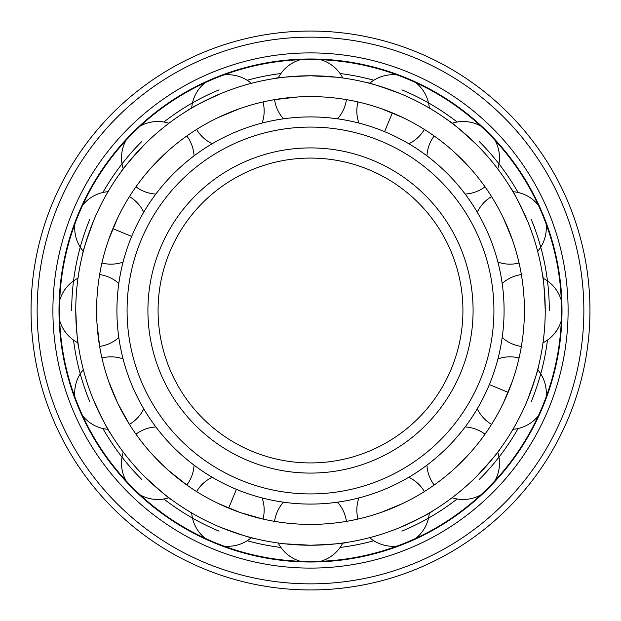 <?xml version="1.0" encoding="UTF-8"?>
<svg xmlns="http://www.w3.org/2000/svg" width="621" height="621" viewBox="0 0 621 621"><rect width="100%" height="100%" fill="white"/><g stroke="black" fill="none" stroke-linecap="round" stroke-linejoin="round"><path stroke-width="0.93" d="M461.752 159.248L469.779 167.724L453.276 151.221M494.999 140.323A36.297 36.297 0 0 1 497.747 168.928L500.107 172.118M477.301 145.337L476.486 144.514C460.277 129.626 451.079 121.747 448.882 120.893C451.079 121.747 460.277 129.626 476.486 144.514M322.167 96.915L315.251 96.643M316.632 96.682L317.121 96.697M346.72 99.686L346.44 99.632A36.297 36.297 0 0 1 337.506 118.813M298.833 524.085C266.704 520.747 266.704 520.747 298.833 524.085L310.5 524.403A213.903 213.903 0 0 0 524.403 310.5A213.903 213.903 0 0 0 310.5 96.597L298.833 96.915M305.749 524.357L322.167 524.085M461.752 461.752L453.276 469.779L469.779 453.276L461.752 461.752M510.361 386.728L503.367 403.021L512.294 381.457M491.405 424.64L491.56 424.399A36.297 36.297 0 0 1 477.262 408.812M497.933 358.899A36.297 36.297 0 0 1 519.071 357.991L519.133 357.712M524.403 311.897L524.334 316.004M524.085 322.167L524.085 298.833M502.187 283.494A36.297 36.297 0 0 1 521.368 274.56L521.314 274.28M524.334 304.996L524.403 309.103M508.125 228.644L512.294 239.543L503.367 217.979M384.578 131.652L392.356 112.875L403.021 117.633L381.457 108.706M392.356 508.125L381.457 512.294L403.021 503.367L392.356 508.125M408.812 477.262A36.297 36.297 0 0 1 424.399 491.56L424.64 491.405M397.122 546.076A36.297 36.297 0 0 1 369.635 537.67L365.792 538.632M399.264 527.811L400.328 527.369C420.293 518.093 431.083 512.604 432.721 510.912C431.083 512.604 420.293 518.093 400.328 527.369M284.48 543.794L310.5 545.238C332.491 544.307 344.562 543.367 346.72 542.428C344.562 543.367 332.491 544.307 310.5 545.238A234.738 234.738 0 0 0 545.238 310.5A234.738 234.738 0 0 0 310.5 75.762C288.509 76.694 276.438 77.633 274.28 78.572C276.438 77.633 288.509 76.694 310.5 75.762L336.52 77.206M346.72 542.428L346.277 542.498M450.318 499.059L448.882 500.107M475.663 477.301L476.486 476.486C491.374 460.277 499.253 451.079 500.107 448.882C499.253 451.079 491.374 460.277 476.486 476.486M538.329 415.829A36.297 36.297 0 0 1 512.946 429.313L510.912 432.721M526.926 401.399L527.369 400.328C534.922 379.656 538.679 368.144 538.632 365.792C538.679 368.144 534.922 379.656 527.369 400.328M545.238 310.5C544.307 288.509 543.367 276.438 542.428 274.28C543.367 276.438 544.307 288.509 545.238 310.5L545.238 311.657M542.692 344.965L542.428 346.72M546.076 223.878A36.297 36.297 0 0 1 537.67 251.365L538.632 255.208M527.811 221.736L527.369 220.672C518.093 200.707 512.604 189.917 510.912 188.279C512.604 189.917 518.093 200.707 527.369 220.672M415.829 82.671A36.297 36.297 0 0 1 429.313 108.054L432.721 110.088M401.399 94.074L400.328 93.631C379.656 86.078 368.144 82.321 365.792 82.368C368.144 82.321 379.656 86.078 400.328 93.631M274.28 99.686L297.964 96.961M304.368 524.318L303.879 524.303M310.5 524.403A213.903 213.903 0 0 1 96.597 310.5A213.903 213.903 0 0 1 310.5 96.597M228.644 112.875L239.543 108.706C270.508 99.5 270.508 99.5 239.543 108.706L217.979 117.633L228.644 112.875M159.248 159.248L167.724 151.221C192.805 130.86 192.805 130.86 167.724 151.221L151.221 167.724L159.248 159.248M110.639 234.272L117.633 217.979C133.018 189.576 133.018 189.576 117.633 217.979L108.706 239.543M96.597 309.103L96.666 304.996M96.915 298.833C100.253 266.704 100.253 266.704 96.915 298.833L96.915 322.167M99.686 346.72L96.961 323.036M96.666 316.004L96.597 311.897M112.875 392.356L108.706 381.457C99.5 350.492 99.5 350.492 108.706 381.457L117.633 403.021L112.875 392.356M129.595 424.64L118.013 403.797M159.248 461.752L151.221 453.276C130.86 428.195 130.86 428.195 151.221 453.276L167.724 469.779L159.248 461.752M187.045 485.18L168.369 470.361M228.644 508.125L217.979 503.367C189.576 487.982 189.576 487.982 217.979 503.367L239.543 512.294L228.644 508.125L236.422 489.348M263.288 519.133L240.366 512.581M310.5 545.238A234.738 234.738 0 0 1 75.762 310.5A234.738 234.738 0 0 1 310.5 75.762M274.723 78.502L278.2 77.998A36.297 36.297 0 0 1 300.37 59.701M223.878 74.924A36.297 36.297 0 0 1 251.365 83.33L255.208 82.368M221.736 93.189L220.672 93.631C200.707 102.907 189.917 108.396 188.279 110.088C189.917 108.396 200.707 102.907 220.672 93.631M170.682 121.941L172.118 120.893M145.337 143.699L144.514 144.514C129.626 160.723 121.747 169.921 120.893 172.118C121.747 169.921 129.626 160.723 144.514 144.514M82.671 205.171A36.297 36.297 0 0 1 108.054 191.687L110.088 188.279M94.074 219.601L93.631 220.672C86.078 241.344 82.321 252.856 82.368 255.208C82.321 252.856 86.078 241.344 93.631 220.672M78.308 276.035L78.572 274.28M75.762 309.343L75.762 310.5C76.694 332.491 77.633 344.562 78.572 346.72C77.633 344.562 76.694 332.491 75.762 310.5M74.924 397.122A36.297 36.297 0 0 1 83.33 369.635L82.368 365.792M93.189 399.264L93.631 400.328C102.907 420.293 108.396 431.083 110.088 432.721C108.396 431.083 102.907 420.293 93.631 400.328M126.001 480.677A36.297 36.297 0 0 1 123.253 452.072L120.893 448.882M143.699 475.663L144.514 476.486C160.723 491.374 169.921 499.253 172.118 500.107C169.921 499.253 160.723 491.374 144.514 476.486M205.171 538.329A36.297 36.297 0 0 1 191.687 512.946L188.279 510.912M219.601 526.926L220.672 527.369C241.344 534.922 252.856 538.679 255.208 538.632C252.856 538.679 241.344 534.922 220.672 527.369M280.909 547.466A238.806 238.806 0 0 1 247.158 540.751M219.112 531.126A238.806 238.806 0 0 1 163.866 498.981M141.642 479.358A238.806 238.806 0 0 1 102.9 428.521M89.874 401.888A238.806 238.806 0 0 1 73.534 340.091M71.694 310.5A238.806 238.806 0 0 1 89.874 219.112M102.9 192.479A238.806 238.806 0 0 1 141.642 141.642M163.866 122.019A238.806 238.806 0 0 1 219.112 89.874M247.158 80.249A238.806 238.806 0 0 1 280.909 73.534M340.091 547.466A238.806 238.806 0 0 0 373.842 540.751M401.888 531.126A238.806 238.806 0 0 0 457.134 498.981M479.358 479.358A238.806 238.806 0 0 0 518.1 428.521M531.126 401.888A238.806 238.806 0 0 0 547.466 340.091M549.306 310.5A238.806 238.806 0 0 0 531.126 219.112M518.1 192.479A238.806 238.806 0 0 0 479.358 141.642M457.134 122.019A238.806 238.806 0 0 0 401.888 89.874M373.842 80.249A238.806 238.806 0 0 0 340.091 73.534M310.5 561.5A251 251 0 0 0 561.5 310.5A251 251 0 0 0 310.5 59.5A251 251 0 0 0 59.5 310.5A251 251 0 0 0 310.5 561.5M310.5 562.005A251.505 251.505 0 0 1 58.995 310.5A251.505 251.505 0 0 1 310.5 58.995A251.505 251.505 0 0 1 562.005 310.5A251.505 251.505 0 0 1 310.5 562.005M310.5 568.099A257.599 257.599 0 0 0 568.099 310.5A257.599 257.599 0 0 0 310.5 52.901A257.599 257.599 0 0 0 52.901 310.5A257.599 257.599 0 0 0 310.5 568.099M310.5 589.95A279.45 279.45 0 0 0 589.95 310.5A279.45 279.45 0 0 0 310.5 31.05A279.45 279.45 0 0 0 31.05 310.5A279.45 279.45 0 0 0 310.5 589.95M310.5 504.081A193.581 193.581 0 0 1 116.919 310.5A193.581 193.581 0 0 1 310.5 116.919A193.581 193.581 0 0 1 504.081 310.5A193.581 193.581 0 0 1 310.5 504.081M310.5 493.92A183.42 183.42 0 0 0 493.92 310.5A183.42 183.42 0 0 0 310.5 127.08A183.42 183.42 0 0 0 127.08 310.5A183.42 183.42 0 0 0 310.5 493.92M310.5 462.924A152.424 152.424 0 0 1 158.076 310.5A152.424 152.424 0 0 1 310.5 158.076A152.424 152.424 0 0 1 462.924 310.5A152.424 152.424 0 0 1 310.5 462.924M508.125 392.356L489.348 384.578M112.875 228.644L131.652 236.422M310.5 583.856A273.356 273.356 0 0 0 583.856 310.5A273.356 273.356 0 0 0 310.5 37.144A273.356 273.356 0 0 0 37.144 310.5A273.356 273.356 0 0 0 310.5 583.856M310.5 473.086A162.586 162.586 0 0 1 147.914 310.5A162.586 162.586 0 0 1 310.5 147.914A162.586 162.586 0 0 1 473.086 310.5A162.586 162.586 0 0 1 310.5 473.086M480.677 126.001A36.297 36.297 0 0 0 452.072 123.253M434.188 135.983A36.297 36.297 0 0 0 426.945 155.855M465.145 194.055A36.297 36.297 0 0 0 485.017 186.812M358.899 497.933A36.297 36.297 0 0 0 357.991 519.071M415.829 538.329A36.297 36.297 0 0 0 429.313 512.946M485.017 434.188A36.297 36.297 0 0 0 465.145 426.945M494.999 480.677A36.297 36.297 0 0 0 497.747 452.072M426.945 465.145A36.297 36.297 0 0 0 434.188 485.017M452.072 497.747A36.297 36.297 0 0 0 480.677 494.999M546.076 397.122A36.297 36.297 0 0 0 537.67 369.635M561.299 300.37A36.297 36.297 0 0 0 543.002 278.2M502.187 337.506A36.297 36.297 0 0 0 521.368 346.44M543.002 342.8A36.297 36.297 0 0 0 561.299 320.63M538.329 205.171A36.297 36.297 0 0 0 512.946 191.687M491.56 196.601A36.297 36.297 0 0 0 477.262 212.188M497.933 262.101A36.297 36.297 0 0 0 519.071 263.009M397.122 74.924A36.297 36.297 0 0 0 369.635 83.33M357.991 101.929A36.297 36.297 0 0 0 358.899 123.067M408.812 143.738A36.297 36.297 0 0 0 424.399 129.44M274.56 99.632A36.297 36.297 0 0 0 283.494 118.813M346.44 521.368A36.297 36.297 0 0 0 337.506 502.187M320.63 561.299A36.297 36.297 0 0 0 342.8 543.002M283.494 502.187A36.297 36.297 0 0 0 274.56 521.368M278.2 543.002A36.297 36.297 0 0 0 300.37 561.299M196.601 129.44A36.297 36.297 0 0 0 212.188 143.738M205.171 82.671A36.297 36.297 0 0 0 191.687 108.054M262.101 123.067A36.297 36.297 0 0 0 263.009 101.929M135.983 186.812A36.297 36.297 0 0 0 155.855 194.055M126.001 140.323A36.297 36.297 0 0 0 123.253 168.928M194.055 155.855A36.297 36.297 0 0 0 186.812 135.983M168.928 123.253A36.297 36.297 0 0 0 140.323 126.001M101.929 263.009A36.297 36.297 0 0 0 123.067 262.101M74.924 223.878A36.297 36.297 0 0 0 83.33 251.365M143.738 212.188A36.297 36.297 0 0 0 129.44 196.601M99.632 346.44A36.297 36.297 0 0 0 118.813 337.506M59.701 320.63A36.297 36.297 0 0 0 77.998 342.8M118.813 283.494A36.297 36.297 0 0 0 99.632 274.56M77.998 278.2A36.297 36.297 0 0 0 59.701 300.37M129.44 424.399A36.297 36.297 0 0 0 143.738 408.812M82.671 415.829A36.297 36.297 0 0 0 108.054 429.313M123.067 358.899A36.297 36.297 0 0 0 101.929 357.991M186.812 485.017A36.297 36.297 0 0 0 194.055 465.145M140.323 494.999A36.297 36.297 0 0 0 168.928 497.747M155.855 426.945A36.297 36.297 0 0 0 135.983 434.188M263.009 519.071A36.297 36.297 0 0 0 262.101 497.933M223.878 546.076A36.297 36.297 0 0 0 251.365 537.67M212.188 477.262A36.297 36.297 0 0 0 196.601 491.56M342.8 77.998A36.297 36.297 0 0 0 320.63 59.701"/></g></svg>
